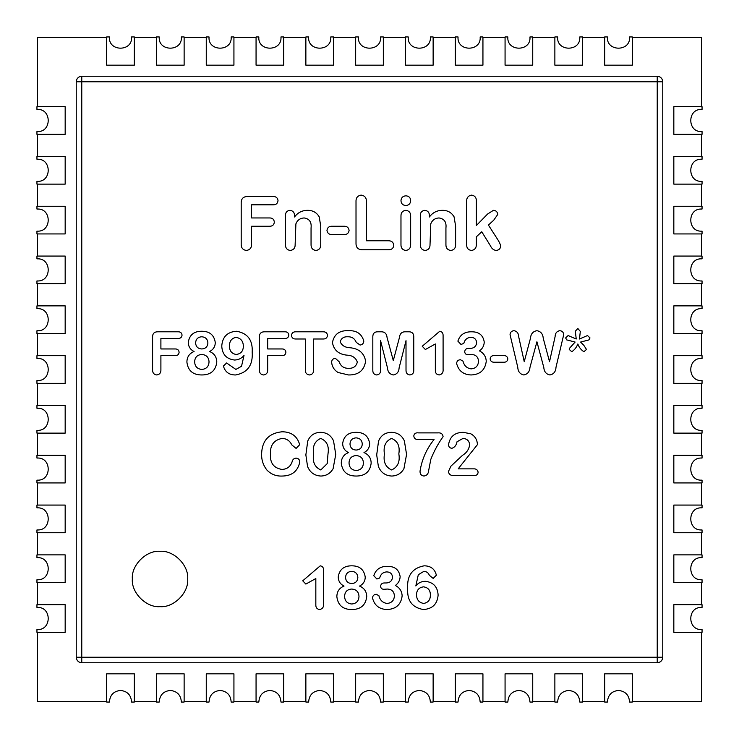 <?xml version="1.0" encoding="UTF-8"?>
<svg xmlns="http://www.w3.org/2000/svg" width="739" height="739" viewBox="0 0 739 739"><rect width="100%" height="100%" fill="white"/><g stroke="black" fill="none" stroke-linecap="round" stroke-linejoin="round"><path stroke-width="1.11" d="M701.496 280.968C687.224 281.577 687.224 258.225 701.496 258.835L702.05 258.844L702.05 256.063L673.829 256.063L673.829 283.73L702.05 283.73L702.05 280.949L701.496 280.968C687.224 281.577 687.224 258.225 701.496 258.835M701.496 131.57C687.224 132.179 687.224 108.827 701.496 109.437L702.05 109.446L702.05 106.665L673.829 106.665L673.829 134.332L702.05 134.332L702.05 131.551L701.496 131.57C687.224 132.179 687.224 108.827 701.496 109.437M701.496 330.767C687.224 331.377 687.224 308.024 701.496 308.634L702.05 308.643L702.05 305.863L673.829 305.863L673.829 333.529L702.05 333.529L702.05 330.749L701.496 330.767C687.224 331.377 687.224 308.024 701.496 308.634M701.496 579.764C687.224 580.374 687.224 557.021 701.496 557.631L702.05 557.649L702.05 554.869L673.829 554.869L673.829 582.535L702.05 582.535L702.05 579.755L701.496 579.764C687.224 580.374 687.224 557.021 701.496 557.631M701.496 529.965C687.224 530.574 687.224 507.222 701.496 507.832L702.05 507.85L702.05 505.07L673.829 505.07L673.829 532.736L702.05 532.736L702.05 529.955L701.496 529.965C687.224 530.574 687.224 507.222 701.496 507.832M701.496 380.567C687.224 381.176 687.224 357.824 701.496 358.433L702.05 358.443L702.05 355.662L673.829 355.662L673.829 383.338L702.05 383.338L702.05 380.557L701.496 380.567C687.224 381.176 687.224 357.824 701.496 358.433M701.496 629.563C687.224 630.173 687.224 606.821 701.496 607.43L702.05 607.449L702.05 604.668L673.829 604.668L673.829 632.335L702.05 632.335L702.05 629.554L701.496 629.563C687.224 630.173 687.224 606.821 701.496 607.43M701.496 181.369C687.224 181.979 687.224 158.626 701.496 159.236L702.05 159.245L702.05 156.465L673.829 156.465L673.829 184.131L702.05 184.131L702.05 181.351L701.496 181.369C687.224 181.979 687.224 158.626 701.496 159.236M701.496 430.366C687.224 430.976 687.224 407.623 701.496 408.233L702.05 408.251L702.05 405.471L673.829 405.471L673.829 433.137L702.05 433.137L702.05 430.357L701.496 430.366C687.224 430.976 687.224 407.623 701.496 408.233M701.496 231.168C687.224 231.778 687.224 208.426 701.496 209.035L702.05 209.045L702.05 206.264L673.829 206.264L673.829 233.93L702.05 233.93L702.05 231.15L701.496 231.168C687.224 231.778 687.224 208.426 701.496 209.035M701.496 480.165C687.224 480.775 687.224 457.423 701.496 458.032L702.05 458.051L702.05 455.27L673.829 455.27L673.829 482.936L702.05 482.936L702.05 480.156L701.496 480.165C687.224 480.775 687.224 457.423 701.496 458.032M37.504 629.563L36.95 629.554L36.95 632.335L65.171 632.335L65.171 604.668L36.95 604.668L36.95 607.449L37.504 607.43C51.776 606.821 51.776 630.173 37.504 629.563C51.776 630.173 51.776 606.821 37.504 607.43M37.504 579.764L36.95 579.755L36.95 582.535L65.171 582.535L65.171 554.869L36.95 554.869L36.95 557.649L37.504 557.631C51.776 557.021 51.776 580.374 37.504 579.764C51.776 580.374 51.776 557.021 37.504 557.631M37.504 529.965L36.95 529.955L36.95 532.736L65.171 532.736L65.171 505.07L36.95 505.07L36.95 507.85L37.504 507.832C51.776 507.222 51.776 530.574 37.504 529.965C51.776 530.574 51.776 507.222 37.504 507.832M37.504 480.165L36.95 480.156L36.95 482.936L65.171 482.936L65.171 455.27L36.95 455.27L36.95 458.051L37.504 458.032C51.776 457.423 51.776 480.775 37.504 480.165C51.776 480.775 51.776 457.423 37.504 458.032M37.504 430.366L36.95 430.357L36.95 433.137L65.171 433.137L65.171 405.471L36.95 405.471L36.95 408.251L37.504 408.233C51.776 407.623 51.776 430.976 37.504 430.366C51.776 430.976 51.776 407.623 37.504 408.233M37.504 131.57L36.95 131.551L36.95 134.332L65.171 134.332L65.171 106.665L36.95 106.665L36.95 109.446L37.504 109.437C51.776 108.827 51.776 132.179 37.504 131.57C51.776 132.179 51.776 108.827 37.504 109.437M37.504 181.369L36.95 181.351L36.95 184.131L65.171 184.131L65.171 156.465L36.95 156.465L36.95 159.245L37.504 159.236C51.776 158.626 51.776 181.979 37.504 181.369C51.776 181.979 51.776 158.626 37.504 159.236M37.504 231.168L36.95 231.15L36.95 233.93L65.171 233.93L65.171 206.264L36.95 206.264L36.95 209.045L37.504 209.035C51.776 208.426 51.776 231.778 37.504 231.168C51.776 231.778 51.776 208.426 37.504 209.035M37.504 280.968L36.95 280.949L36.95 283.73L65.171 283.73L65.171 256.063L36.95 256.063L36.95 258.844L37.504 258.835C51.776 258.225 51.776 281.577 37.504 280.968C51.776 281.577 51.776 258.225 37.504 258.835M37.504 330.767L36.95 330.749L36.95 333.529L65.171 333.529L65.171 305.863L36.95 305.863L36.95 308.643L37.504 308.634C51.776 308.024 51.776 331.377 37.504 330.767C51.776 331.377 51.776 308.024 37.504 308.634M37.504 380.567L36.95 380.557L36.95 383.338L65.171 383.338L65.171 355.662L36.95 355.662L36.95 358.443L37.504 358.433C51.776 357.824 51.776 381.176 37.504 380.567C51.776 381.176 51.776 357.824 37.504 358.433M369.5 690.429C376.428 691.224 380.105 695.094 380.557 702.05L383.338 702.05L383.338 673.829L355.662 673.829L355.662 702.05L358.443 702.05C358.895 695.094 362.572 691.224 369.5 690.429M419.299 690.429C426.227 691.224 429.904 695.094 430.357 702.05L433.137 702.05L433.137 673.829L405.471 673.829L405.471 702.05L408.251 702.05C408.695 695.094 412.371 691.224 419.299 690.429M469.099 690.429C476.027 691.224 479.703 695.094 480.156 702.05L482.936 702.05L482.936 673.829L455.27 673.829L455.27 702.05L458.051 702.05C458.494 695.094 462.171 691.224 469.099 690.429M518.898 690.429C525.826 691.224 529.512 695.094 529.955 702.05L532.736 702.05L532.736 673.829L505.07 673.829L505.07 702.05L507.85 702.05C508.293 695.094 511.97 691.224 518.898 690.429M568.697 690.429C575.626 691.224 579.311 695.094 579.755 702.05L582.535 702.05L582.535 673.829L554.869 673.829L554.869 702.05L557.649 702.05C558.093 695.094 561.769 691.224 568.697 690.429M618.497 690.429C625.425 691.224 629.111 695.094 629.554 702.05L632.335 702.05L632.335 673.829L604.668 673.829L604.668 702.05L607.449 702.05C607.892 695.094 611.569 691.224 618.497 690.429M319.701 690.429C326.629 691.224 330.305 695.094 330.749 702.05L333.529 702.05L333.529 673.829L305.863 673.829L305.863 702.05L308.643 702.05C309.096 695.094 312.773 691.224 319.701 690.429M269.901 690.429C276.829 691.224 280.506 695.094 280.949 702.05L283.73 702.05L283.73 673.829L256.063 673.829L256.063 702.05L258.844 702.05C259.297 695.094 262.973 691.224 269.901 690.429M220.102 690.429C227.03 691.224 230.707 695.094 231.15 702.05L233.93 702.05L233.93 673.829L206.264 673.829L206.264 702.05L209.045 702.05C209.488 695.094 213.174 691.224 220.102 690.429M170.303 690.429C177.231 691.224 180.907 695.094 181.351 702.05L184.131 702.05L184.131 673.829L156.465 673.829L156.465 702.05L159.245 702.05C159.689 695.094 163.374 691.224 170.303 690.429M120.503 690.429C127.431 691.224 131.108 695.094 131.551 702.05L134.332 702.05L134.332 673.829L106.665 673.829L106.665 702.05L109.446 702.05C109.889 695.094 113.575 691.224 120.503 690.429M701.496 256.063L701.496 233.93M701.496 206.264L701.496 184.131M701.496 156.465L701.496 134.332M701.496 106.665L701.496 37.504L632.335 37.504M604.668 37.504L582.535 37.504M554.869 37.504L532.736 37.504M505.07 37.504L482.936 37.504M455.27 37.504L433.137 37.504M405.471 37.504L383.338 37.504M355.662 37.504L333.529 37.504M305.863 37.504L283.73 37.504M256.063 37.504L233.93 37.504M206.264 37.504L184.131 37.504M156.465 37.504L134.332 37.504M106.665 37.504L37.504 37.504L37.504 106.665M37.504 134.332L37.504 156.465M37.504 184.131L37.504 206.264M37.504 233.93L37.504 256.063M37.504 283.73L37.504 305.863M37.504 333.529L37.504 355.662M37.504 383.338L37.504 405.471M37.504 433.137L37.504 455.27M37.504 482.936L37.504 505.07M37.504 532.736L37.504 554.869M37.504 582.535L37.504 604.668M37.504 632.335L37.504 701.496L106.665 701.496M134.332 701.496L156.465 701.496M184.131 701.496L206.264 701.496M233.93 701.496L256.063 701.496M283.73 701.496L305.863 701.496M333.529 701.496L355.662 701.496M383.338 701.496L405.471 701.496M433.137 701.496L455.27 701.496M482.936 701.496L505.07 701.496M532.736 701.496L554.869 701.496M582.535 701.496L604.668 701.496M632.335 701.496L701.496 701.496L701.496 632.335M701.496 604.668L701.496 582.535M701.496 554.869L701.496 532.736M701.496 505.07L701.496 482.936M701.496 455.27L701.496 433.137M701.496 405.471L701.496 383.338M701.496 355.662L701.496 333.529M701.496 305.863L701.496 283.73M380.557 36.95C381.851 51.896 357.149 51.896 358.443 36.95L355.662 36.95L355.662 65.171L383.338 65.171L383.338 36.95L380.557 36.95C381.851 51.896 357.149 51.896 358.443 36.95M430.357 36.95C431.65 51.896 406.949 51.896 408.251 36.95L405.471 36.95L405.471 65.171L433.137 65.171L433.137 36.95L430.357 36.95C431.65 51.896 406.949 51.896 408.251 36.95M480.156 36.95C481.449 51.896 456.748 51.896 458.051 36.95L455.27 36.95L455.27 65.171L482.936 65.171L482.936 36.95L480.156 36.95C481.449 51.896 456.748 51.896 458.051 36.95M529.955 36.95C531.249 51.896 506.548 51.896 507.85 36.95L505.07 36.95L505.07 65.171L532.736 65.171L532.736 36.95L529.955 36.95C531.249 51.896 506.548 51.896 507.85 36.95M579.755 36.95C581.048 51.896 556.347 51.896 557.649 36.95L554.869 36.95L554.869 65.171L582.535 65.171L582.535 36.95L579.755 36.95C581.048 51.896 556.347 51.896 557.649 36.95M629.554 36.95C630.847 51.896 606.146 51.896 607.449 36.95L604.668 36.95L604.668 65.171L632.335 65.171L632.335 36.95L629.554 36.95C630.847 51.896 606.146 51.896 607.449 36.95M330.749 36.95C332.051 51.896 307.35 51.896 308.643 36.95L305.863 36.95L305.863 65.171L333.529 65.171L333.529 36.95L330.749 36.95C332.051 51.896 307.35 51.896 308.643 36.95M280.949 36.95C282.252 51.896 257.551 51.896 258.844 36.95L256.063 36.95L256.063 65.171L283.73 65.171L283.73 36.95L280.949 36.95C282.252 51.896 257.551 51.896 258.844 36.95M231.15 36.95C232.452 51.896 207.751 51.896 209.045 36.95L206.264 36.95L206.264 65.171L233.93 65.171L233.93 36.95L231.15 36.95C232.452 51.896 207.751 51.896 209.045 36.95M181.351 36.95C182.653 51.896 157.952 51.896 159.245 36.95L156.465 36.95L156.465 65.171L184.131 65.171L184.131 36.95L181.351 36.95C182.653 51.896 157.952 51.896 159.245 36.95M131.551 36.95C132.854 51.896 108.153 51.896 109.446 36.95L106.665 36.95L106.665 65.171L134.332 65.171L134.332 36.95L131.551 36.95C132.854 51.896 108.153 51.896 109.446 36.95M160.021 551.312C146.331 550.075 131.117 565.289 132.355 578.979C131.117 592.669 146.331 607.883 160.021 606.645C173.711 607.883 188.925 592.669 187.688 578.979C188.925 565.289 173.711 550.075 160.021 551.312C146.331 550.075 131.117 565.289 132.355 578.979C131.117 592.669 146.331 607.883 160.021 606.645C173.711 607.883 188.925 592.669 187.688 578.979C188.925 565.289 173.711 550.075 160.021 551.312M468.877 348.402L470.069 348.402C474.022 348.309 476.212 346.369 476.637 342.573C476.249 339.21 474.346 337.464 470.919 337.335C467.177 337.557 464.803 339.589 463.796 343.423L460.997 344.457L457.875 341.132C459.991 334.739 464.619 331.626 471.731 331.802C478.983 331.774 483.158 335.192 484.248 342.074C484.082 345.732 482.502 348.679 479.491 350.914C483.749 353.122 486.003 356.586 486.253 361.306C485.126 370.054 480.073 374.608 471.094 374.959C463.353 374.664 458.531 370.83 456.619 363.459C456.813 361.122 458.088 359.884 460.443 359.736L463.011 361.14C464.129 365.685 466.845 368.262 471.149 368.872C475.648 368.465 478.105 366.027 478.502 361.547C478.309 357.029 475.953 354.683 471.445 354.489L468.064 354.72C465.967 354.702 464.84 353.667 464.702 351.607C465.071 349.344 466.457 348.272 468.877 348.402M439.197 374.959C436.546 374.618 435.271 373.056 435.345 370.276L435.345 343.977L425.368 349.51L422.237 346.258L439.76 331.248C442.098 331.709 443.206 333.206 443.095 335.737L443.095 369.103C443.418 372.364 442.116 374.322 439.197 374.959C436.546 374.618 435.271 373.056 435.345 370.276M399.125 367.81C398.875 371.893 396.935 374.276 393.296 374.959C389.684 374.239 387.735 371.856 387.458 367.81L380.567 340.651L380.567 370.073C380.687 372.946 379.393 374.581 376.678 374.959C373.989 374.562 372.705 372.946 372.816 370.1L372.816 336.522C372.955 333.243 374.728 331.663 378.146 331.802L380.797 331.802C384.576 331.635 386.663 333.52 387.051 337.446L393.296 360.577L399.457 337.446C399.854 333.511 401.951 331.626 405.739 331.802L408.408 331.802C411.835 331.663 413.618 333.234 413.766 336.522L413.766 370.1C413.877 372.973 412.574 374.599 409.849 374.959C407.18 374.544 405.905 372.918 406.016 370.073L406.016 340.651L399.125 367.81C398.875 371.893 396.935 374.276 393.296 374.959C389.684 374.239 387.735 371.856 387.458 367.81M349.732 347.718C358.821 348.485 364.124 352.956 365.629 361.149C364.151 370.535 358.443 375.135 348.512 374.959L337.982 372.465C334.167 370.054 332.042 366.636 331.617 362.202C331.793 359.847 333.049 358.563 335.377 358.341L339.192 361.796C340.725 366.174 343.801 368.345 348.402 368.318C353.242 368.53 356.216 366.452 357.325 362.082C355.727 357.639 352.235 355.32 346.84 355.145C338.601 354.286 333.797 350.092 332.43 342.573C334.093 334.222 339.469 330.268 348.54 330.693C356.595 330.342 361.685 333.797 363.81 341.048C363.625 343.413 362.378 344.753 360.069 345.048L356.207 342.314C354.692 338.536 351.912 336.688 347.893 336.781C343.857 336.55 341.289 338.213 340.171 341.769C341.852 345.51 345.039 347.487 349.732 347.718C358.821 348.485 364.124 352.956 365.629 361.149M327.497 335.414C327.155 337.899 325.677 339.09 323.063 338.998L313.613 338.998L313.613 369.74C313.752 372.798 312.375 374.534 309.493 374.959C306.583 374.544 305.198 372.807 305.318 369.74L305.318 338.998L295.859 338.998C293.254 339.081 291.794 337.889 291.48 335.414C291.794 332.929 293.244 331.728 295.859 331.802L323.063 331.802C325.696 331.709 327.174 332.91 327.497 335.414C327.174 332.91 325.696 331.709 323.063 331.802M288.847 335.1C288.552 337.418 287.194 338.527 284.764 338.444L267.684 338.444L267.684 348.956L281.965 348.956C284.339 348.9 285.651 350.009 285.891 352.291C285.633 354.554 284.321 355.653 281.965 355.598L267.684 355.598L267.684 369.676C267.832 372.752 266.456 374.516 263.555 374.959C260.655 374.544 259.26 372.789 259.389 369.722L259.389 337.067C259.334 333.594 261.024 331.839 264.47 331.802L284.764 331.802C287.175 331.719 288.533 332.818 288.847 335.1C288.552 337.418 287.194 338.527 284.764 338.444M235.88 369.426L241.524 366.276L244.018 355.45C241.542 358.433 238.374 359.958 234.512 360.022C226.411 359.006 222.153 354.332 221.765 346.009C222.43 336.882 227.307 331.959 236.397 331.248C247.602 333.104 252.867 340.079 252.193 352.17C253.052 365.121 247.547 372.724 235.695 374.959C229.173 375.015 225.081 372.04 223.418 366.036L226.614 362.969L235.88 369.426L241.524 366.276L244.018 355.45M194.089 351.505C190.283 349.612 188.353 346.545 188.288 342.314C189.461 334.989 193.886 331.303 201.553 331.248C209.58 331.183 214.162 334.97 215.289 342.619C215.151 346.683 213.257 349.649 209.599 351.505C214.292 353.473 216.684 356.992 216.786 362.082C215.714 370.618 210.754 374.904 201.904 374.959C192.981 374.987 187.983 370.71 186.902 362.138C186.949 357.002 189.341 353.464 194.089 351.505C190.283 349.612 188.353 346.545 188.288 342.314M289.974 210.338C293.032 210.763 294.556 212.583 294.538 215.788L294.538 216.98C297.771 212.601 302.094 210.384 307.498 210.338C312.699 210.273 316.597 212.444 319.202 216.832L320.735 226.088L320.735 244.461C320.855 247.971 319.257 249.967 315.932 250.456C312.588 249.976 310.962 247.971 311.054 244.461L311.054 228C311.729 222.097 309.419 218.753 304.108 217.95C300.136 218.171 297.401 220.139 295.896 223.834L295.147 244.461C295.249 247.999 293.623 249.994 290.251 250.456C286.963 249.939 285.365 247.944 285.466 244.461L285.466 215.936C285.319 212.61 286.815 210.744 289.974 210.338C293.032 210.763 294.556 212.583 294.538 215.788M349.094 230.42C348.632 233.321 346.85 234.697 343.755 234.549L332.301 234.549C329.234 234.679 327.451 233.302 326.961 230.42C327.414 227.492 329.197 226.106 332.301 226.245L343.755 226.245C346.859 226.106 348.642 227.501 349.094 230.42C348.642 227.501 346.859 226.106 343.755 226.245M361.149 195.124C364.807 195.65 366.553 197.849 366.387 201.719L366.387 240.775L388.344 240.775C391.55 240.729 393.36 242.235 393.785 245.302C393.37 248.359 391.559 249.847 388.344 249.764L362.369 249.764C358.036 249.699 355.921 247.482 356.013 243.094L356.013 201.719C355.838 197.886 357.547 195.687 361.149 195.124M405.757 210.338C409 210.726 410.635 212.592 410.653 215.936L410.653 244.461C410.745 247.981 409.11 249.985 405.757 250.456C402.459 249.948 400.871 247.953 400.972 244.461L400.972 216.231C400.861 212.758 402.459 210.791 405.757 210.338C409 210.726 410.635 212.592 410.653 215.936M182.053 335.1C181.757 337.418 180.399 338.527 177.97 338.444L160.899 338.444L160.899 348.956L175.171 348.956C177.545 348.9 178.856 350.009 179.106 352.291C178.838 354.554 177.536 355.653 175.171 355.598L160.899 355.598L160.899 369.676C161.037 372.752 159.661 374.516 156.76 374.959C153.86 374.544 152.474 372.789 152.594 369.722L152.594 337.067C152.539 333.594 154.239 331.839 157.675 331.802L177.97 331.802C180.381 331.719 181.739 332.818 182.053 335.1C181.757 337.418 180.399 338.527 177.97 338.444M496.017 250.456C493.495 250.022 491.666 248.526 490.548 245.967L481.763 231.778L476.359 236.794L476.359 244.581C476.369 247.971 474.743 249.93 471.491 250.456C468.12 249.985 466.512 247.962 466.678 244.397L466.678 201.913C466.392 198.07 467.99 195.807 471.491 195.124C474.9 195.632 476.526 197.701 476.359 201.341L476.359 225.552L487.555 214.061L493.393 210.338C496.026 210.495 497.467 211.871 497.735 214.458L493.689 220.24L488.405 225.044L498.613 240.942L500.728 245.394C500.654 248.516 499.084 250.198 496.017 250.456C499.084 250.198 500.654 248.516 500.728 245.394M424.842 210.338C427.909 210.763 429.433 212.583 429.414 215.788L429.414 216.98C432.648 212.601 436.961 210.384 442.375 210.338C447.566 210.273 451.474 212.444 454.079 216.832L455.612 226.088L455.612 244.461C455.732 247.971 454.125 249.967 450.799 250.456C447.464 249.976 445.839 247.971 445.931 244.461L445.931 228C446.605 222.097 444.287 218.753 438.975 217.95C435.012 218.171 432.269 220.139 430.763 223.834L430.024 244.461C430.126 247.999 428.491 249.994 425.128 250.456C421.84 249.939 420.242 247.944 420.334 244.461L420.334 215.936C420.186 212.61 421.692 210.744 424.842 210.338C427.909 210.763 429.433 212.583 429.414 215.788M410.653 200.638C410.468 203.631 408.87 205.257 405.868 205.497C402.792 205.303 401.166 203.678 400.972 200.638C401.259 197.673 402.884 196.075 405.868 195.817C408.879 196.038 410.478 197.646 410.653 200.638M384.77 582.969L385.961 582.969C389.915 582.877 392.104 580.937 392.529 577.141C392.141 573.778 390.238 572.032 386.811 571.903C383.07 572.125 380.696 574.148 379.689 577.981L376.89 579.025L373.768 575.69C375.892 569.298 380.511 566.194 387.633 566.37C394.875 566.333 399.051 569.76 400.141 576.632C399.975 580.3 398.395 583.247 395.383 585.482C399.642 587.69 401.896 591.154 402.145 595.874C401.018 604.622 395.965 609.176 386.987 609.527C379.246 609.232 374.424 605.398 372.521 598.027C372.705 595.689 373.98 594.442 376.336 594.304L378.904 595.708C380.031 600.253 382.737 602.83 387.042 603.44C391.541 603.033 393.998 600.585 394.404 596.105C394.201 591.597 391.846 589.242 387.338 589.048L383.957 589.288C381.86 589.269 380.733 588.226 380.594 586.175C380.964 583.912 382.349 582.84 384.77 582.969M344.041 586.073C340.236 584.17 338.305 581.113 338.24 576.882C339.413 569.557 343.838 565.862 351.505 565.815C359.533 565.741 364.115 569.538 365.242 577.177C365.103 581.251 363.209 584.216 359.551 586.073C364.244 588.032 366.636 591.56 366.729 596.641C365.666 605.176 360.706 609.472 351.856 609.527C342.933 609.546 337.935 605.278 336.855 596.706C336.901 591.569 339.293 588.022 344.041 586.073C340.236 584.17 338.305 581.113 338.24 576.882M319.673 609.527C317.031 609.176 315.747 607.615 315.83 604.835L315.83 578.535L305.854 584.069L302.722 580.817L320.246 565.815C322.583 566.268 323.691 567.764 323.571 570.296L323.571 603.661C323.894 606.931 322.601 608.89 319.673 609.527C317.031 609.176 315.747 607.615 315.83 604.835M459.658 466.946L458.226 468.859L473.459 468.859C476.082 468.683 477.643 469.792 478.124 472.203C477.893 474.392 476.664 475.491 474.42 475.491L453.081 475.491C450.365 475.473 448.822 474.152 448.434 471.537L450.947 466.152L462.42 455.4C466.503 452.952 468.914 449.451 469.653 444.915C469.283 440.878 467.066 438.717 463.002 438.421L456.988 441.802C456.416 445.164 454.734 447.326 451.935 448.296C449.755 448.083 448.628 446.873 448.555 444.656C449.885 436.555 454.762 432.454 463.177 432.333L470.761 433.775C475.038 436.13 477.255 439.76 477.403 444.675L459.658 466.946M418.311 574.702L415.826 585.944C418.265 582.905 421.415 581.362 425.294 581.307C433.377 582.23 437.654 586.821 438.116 595.089C437.359 604.105 432.454 608.918 423.41 609.527C412.251 607.634 407.004 600.668 407.679 588.632C406.819 575.699 412.297 568.088 424.103 565.815C430.763 565.871 434.846 569.002 436.37 575.21L433.183 578.415L429.377 575.33C428.398 572.827 426.579 571.496 423.918 571.349L418.311 574.702L423.918 571.349M282.122 438.421C273.846 440.001 269.957 445.284 270.456 454.273C269.947 463.002 273.735 468.046 281.836 469.413C286.908 469.265 290.307 466.789 292.053 461.995C292.515 459.649 293.845 458.356 296.043 458.097C298.362 458.328 299.618 459.603 299.803 461.93C297.845 471.177 292.016 475.888 282.298 476.045C276.229 476.341 271.102 474.346 266.927 470.059C263.26 465.394 261.486 460.074 261.597 454.106C262.003 440.601 268.83 433.165 282.067 431.779C291.36 431.835 297.235 436.139 299.692 444.684L296.108 448.425L291.757 444.86C289.808 440.74 286.603 438.587 282.122 438.421C273.846 440.001 269.957 445.284 270.456 454.273C269.947 463.002 273.735 468.046 281.836 469.413C286.908 469.265 290.307 466.789 292.053 461.995C292.515 459.649 293.845 458.356 296.043 458.097C298.362 458.328 299.618 459.603 299.803 461.93M580.318 331.432L579.478 338.998L587.496 335.552L589.999 337.926L588.863 339.94L580.577 342.055L583.847 345.344L586.47 349.427L583.958 351.718C581.103 349.963 579.071 347.385 577.843 343.977C576.531 347.367 574.499 349.953 571.746 351.718L569.242 349.427L569.529 348.263L575.127 342.055L566.674 339.885L565.649 337.935L568.097 335.552L576.226 338.998L575.339 331.211L577.843 328.486L580.318 331.432M549.927 374.959C546.176 374.193 544.135 371.699 543.802 367.477L536.92 341.76L529.955 367.477C529.614 371.689 527.572 374.183 523.831 374.959C520.034 374.174 518.011 371.615 517.762 367.283L510.049 334.638C510.279 332.19 511.619 330.878 514.085 330.693C517.014 331.275 518.547 333.252 518.667 336.633L524.237 361.685L530.482 338.24C530.842 333.889 532.985 331.368 536.92 330.693C540.791 331.405 542.888 333.926 543.23 338.24L549.52 361.685L555.1 336.633C555.201 333.289 556.735 331.312 559.682 330.693C562.148 330.878 563.487 332.19 563.718 334.638L555.996 367.283C555.765 371.625 553.742 374.183 549.927 374.959C553.742 374.183 555.765 371.625 555.996 367.283M507.832 358.932C507.462 361.26 506.039 362.359 503.564 362.23L494.4 362.23C491.943 362.332 490.511 361.232 490.123 358.932C490.484 356.595 491.906 355.477 494.4 355.598L503.564 355.598C506.049 355.477 507.471 356.595 507.832 358.932C507.471 356.595 506.049 355.477 503.564 355.598M333.529 440.813L335.746 454.43L333.095 468.729C330.361 473.431 326.296 475.879 320.883 476.045C314.463 475.685 310.02 472.489 307.553 466.475L305.863 454.919L307.729 441.081C310.131 435.373 314.417 432.463 320.597 432.333C326.647 432.481 330.961 435.308 333.529 440.813M348.466 452.591C344.67 450.698 342.73 447.631 342.665 443.4C343.838 436.075 348.263 432.389 355.939 432.333C363.957 432.269 368.539 436.056 369.666 443.705C369.528 447.779 367.634 450.735 363.976 452.591C368.669 454.559 371.061 458.078 371.163 463.168C370.091 471.704 365.131 475.999 356.281 476.045C347.358 476.073 342.36 471.796 341.279 463.224C341.326 458.097 343.718 454.55 348.466 452.591C344.67 450.698 342.73 447.631 342.665 443.4M404.353 440.813L406.57 454.43L403.919 468.729C401.194 473.431 397.12 475.879 391.707 476.045C385.287 475.685 380.844 472.489 378.377 466.475L376.696 454.919L378.553 441.081C380.954 435.373 385.25 432.463 391.43 432.333C397.471 432.481 401.785 435.308 404.353 440.813M413.766 435.964C414.219 433.544 415.826 432.518 418.588 432.888L437.839 432.888C440.924 432.574 442.67 433.83 443.095 436.657C438.098 443.668 434.015 451.206 430.837 459.279L428.62 470.761C428.352 473.856 426.791 475.62 423.937 476.045C421.212 475.648 419.909 474.004 420.038 471.112C421.895 459.399 426.569 448.869 434.052 439.529L418.588 439.529C415.761 439.76 414.154 438.578 413.766 435.964C414.219 433.544 415.826 432.518 418.588 432.888M278.021 200.638C277.652 203.53 275.952 204.915 272.913 204.805L251.574 204.805L251.574 217.95L269.412 217.95C272.386 217.876 274.021 219.261 274.335 222.116C274.003 224.952 272.368 226.328 269.412 226.245L251.574 226.245L251.574 243.852C251.75 247.694 250.031 249.902 246.41 250.456C242.78 249.93 241.043 247.75 241.2 243.907L241.2 203.086C241.126 198.745 243.251 196.556 247.556 196.509L272.913 196.509C275.933 196.398 277.633 197.775 278.021 200.638C277.652 203.53 275.952 204.915 272.913 204.805M81.77 76.237L657.23 76.237L657.23 81.77L81.77 81.77L81.77 657.23L657.23 657.23L657.23 81.77L662.763 81.77L662.763 657.23L657.23 657.23L657.23 662.763L81.77 662.763C78.436 662.412 76.588 660.564 76.237 657.23L76.237 81.77C76.588 78.436 78.436 76.588 81.77 76.237L81.77 81.77L76.237 81.77M662.763 81.77C662.412 78.436 660.564 76.588 657.23 76.237M657.23 662.763C660.564 662.412 662.412 660.564 662.763 657.23M269.412 217.95C272.386 217.876 274.021 219.261 274.335 222.116C274.003 224.952 272.368 226.328 269.412 226.245M251.574 243.852C251.75 247.694 250.031 249.902 246.41 250.456M443.095 436.657C438.098 443.668 434.015 451.206 430.837 459.279L428.62 470.761C428.352 473.856 426.791 475.62 423.937 476.045M391.707 476.045C385.287 475.685 380.844 472.489 378.377 466.475M376.696 454.919L378.553 441.081M406.57 454.43L403.919 468.729M391.559 438.421C385.546 441.137 383.171 446.356 384.437 454.079C383.153 461.884 385.546 467.177 391.615 469.958C397.758 467.131 400.159 461.755 398.829 453.848C400.095 446.125 397.665 440.989 391.559 438.421C385.546 441.137 383.171 446.356 384.437 454.079C383.153 461.884 385.546 467.177 391.615 469.958C397.758 467.131 400.159 461.755 398.829 453.848M355.939 432.333C363.957 432.269 368.539 436.056 369.666 443.705C369.528 447.779 367.634 450.735 363.976 452.591C368.669 454.559 371.061 458.078 371.163 463.168M363.412 462.937C363.135 458.309 360.678 455.861 356.05 455.575C351.542 455.963 349.196 458.429 349.03 462.983C349.279 467.584 351.672 470.096 356.216 470.512C360.789 470.087 363.182 467.565 363.412 462.937C363.135 458.309 360.678 455.861 356.05 455.575M349.99 444.121C350.332 447.852 352.383 449.829 356.161 450.042C359.939 449.811 361.971 447.816 362.276 444.056C361.99 440.222 359.939 438.153 356.096 437.867C352.244 438.153 350.212 440.241 349.99 444.121M320.883 476.045C314.463 475.685 310.02 472.489 307.553 466.475M305.863 454.919L307.729 441.081M335.746 454.43L333.095 468.729M320.726 438.421C314.722 441.137 312.348 446.356 313.613 454.079C312.329 461.884 314.722 467.177 320.791 469.958L327.192 463.649L327.996 453.848C329.261 446.125 326.841 440.989 320.726 438.421C314.722 441.137 312.348 446.356 313.613 454.079C312.329 461.884 314.722 467.177 320.791 469.958L327.192 463.649L327.996 453.848M494.4 362.23C491.943 362.332 490.511 361.232 490.123 358.932M529.955 367.477C529.614 371.689 527.572 374.183 523.831 374.959C520.034 374.174 518.011 371.615 517.762 367.283M510.049 334.638C510.279 332.19 511.619 330.878 514.085 330.693M530.482 338.24C530.842 333.889 532.985 331.368 536.92 330.693C540.791 331.405 542.888 333.926 543.23 338.24M555.1 336.633C555.201 333.289 556.735 331.312 559.682 330.693C562.148 330.878 563.487 332.19 563.718 334.638M587.496 335.552L589.999 337.926L588.863 339.94M580.577 342.055L583.847 345.344L586.47 349.427M577.843 343.977C576.531 347.367 574.499 349.953 571.746 351.718M569.242 349.427L569.529 348.263L575.127 342.055M565.649 337.935L568.097 335.552L576.226 338.998M575.339 331.211L577.843 328.486M299.692 444.684L296.108 448.425L291.757 444.86M438.116 595.089C437.359 604.105 432.454 608.918 423.41 609.527M436.37 575.21L433.183 578.415L429.377 575.33M415.826 585.944C418.265 582.905 421.415 581.362 425.294 581.307M416.537 594.581C416.537 599.615 418.902 602.571 423.641 603.44C428.177 602.645 430.421 599.846 430.366 595.024C430.394 590.258 428.13 587.533 423.576 586.84C419.087 587.413 416.731 589.99 416.537 594.581C416.537 599.615 418.902 602.571 423.641 603.44C428.177 602.645 430.421 599.846 430.366 595.024M473.459 468.859C476.082 468.683 477.643 469.792 478.124 472.203C477.893 474.392 476.664 475.491 474.42 475.491M448.434 471.537L450.947 466.152L462.42 455.4M456.988 441.802C456.416 445.164 454.734 447.326 451.935 448.296M448.555 444.656C449.885 436.555 454.762 432.454 463.177 432.333L470.761 433.775M315.83 578.535L305.854 584.069L302.722 580.817M351.505 565.815C359.533 565.741 364.115 569.538 365.242 577.177C365.103 581.251 363.209 584.216 359.551 586.073C364.244 588.032 366.636 591.56 366.729 596.641M358.988 596.41C358.711 591.791 356.253 589.334 351.616 589.048C347.108 589.436 344.771 591.902 344.596 596.465C344.845 601.056 347.247 603.569 351.792 603.994C356.355 603.569 358.757 601.038 358.988 596.41C358.711 591.791 356.253 589.334 351.616 589.048M345.556 577.593C345.898 581.334 347.958 583.302 351.736 583.514C355.514 583.293 357.547 581.297 357.842 577.538C357.565 573.695 355.505 571.635 351.672 571.349C347.82 571.626 345.778 573.713 345.556 577.593M392.529 577.141C392.141 573.778 390.238 572.032 386.811 571.903M373.768 575.69C375.892 569.298 380.511 566.194 387.633 566.37M400.141 576.632C399.975 580.3 398.395 583.247 395.383 585.482M402.145 595.874C401.018 604.622 395.965 609.176 386.987 609.527M372.521 598.027C372.705 595.689 373.98 594.442 376.336 594.304M387.042 603.44C391.541 603.033 393.998 600.585 394.404 596.105M429.414 216.98C432.648 212.601 436.961 210.384 442.375 210.338C447.566 210.273 451.474 212.444 454.079 216.832M450.799 250.456C447.464 249.976 445.839 247.971 445.931 244.461M445.931 228C446.605 222.097 444.287 218.753 438.975 217.95M430.024 244.461C430.126 247.999 428.491 249.994 425.128 250.456M471.491 250.456C468.12 249.985 466.512 247.962 466.678 244.397M493.393 210.338C496.026 210.495 497.467 211.871 497.735 214.458M175.171 348.956C177.545 348.9 178.856 350.009 179.106 352.291C178.838 354.554 177.536 355.653 175.171 355.598M160.899 369.676C161.037 372.752 159.661 374.516 156.76 374.959M405.757 250.456C402.459 249.948 400.871 247.953 400.972 244.461M393.785 245.302C393.37 248.359 391.559 249.847 388.344 249.764M332.301 234.549C329.234 234.679 327.451 233.302 326.961 230.42M294.538 216.98C297.771 212.601 302.094 210.384 307.498 210.338C312.699 210.273 316.597 212.444 319.202 216.832M315.932 250.456C312.588 249.976 310.962 247.971 311.054 244.461M311.054 228C311.729 222.097 309.419 218.753 304.108 217.95M295.147 244.461C295.249 247.999 293.623 249.994 290.251 250.456M201.553 331.248C209.58 331.183 214.162 334.97 215.289 342.619C215.151 346.683 213.257 349.649 209.599 351.505C214.292 353.473 216.684 356.992 216.786 362.082M209.035 361.842C208.758 357.223 206.301 354.775 201.673 354.489C197.156 354.868 194.819 357.343 194.653 361.898C194.902 366.498 197.295 369.001 201.839 369.426C206.403 369.001 208.804 366.47 209.035 361.842C208.758 357.223 206.301 354.775 201.673 354.489M195.604 343.035C195.946 346.767 198.006 348.743 201.784 348.956C205.562 348.725 207.594 346.73 207.89 342.97C207.613 339.127 205.553 337.067 201.719 336.781C197.867 337.067 195.826 339.146 195.604 343.035M221.765 346.009C222.43 336.882 227.307 331.959 236.397 331.248C247.602 333.104 252.867 340.079 252.193 352.17M229.506 346C229.423 350.859 231.658 353.695 236.231 354.489C240.794 353.861 243.159 351.21 243.343 346.526C243.371 341.316 240.942 338.25 236.064 337.335C231.584 338.277 229.395 341.169 229.506 346C229.423 350.859 231.658 353.695 236.231 354.489M281.965 348.956C284.339 348.9 285.651 350.009 285.891 352.291C285.633 354.554 284.321 355.653 281.965 355.598M267.684 369.676C267.832 372.752 266.456 374.516 263.555 374.959M313.613 369.74C313.752 372.798 312.375 374.534 309.493 374.959M291.48 335.414C291.794 332.929 293.244 331.728 295.859 331.802M331.617 362.202C331.793 359.847 333.049 358.563 335.377 358.341M339.192 361.796C340.725 366.174 343.801 368.345 348.402 368.318M357.325 362.082C355.727 357.639 352.235 355.32 346.84 355.145M332.43 342.573C334.093 334.222 339.469 330.268 348.54 330.693C356.595 330.342 361.685 333.797 363.81 341.048C363.625 343.413 362.378 344.753 360.069 345.048M347.893 336.781C343.857 336.55 341.289 338.213 340.171 341.769M380.797 331.802C384.576 331.635 386.663 333.52 387.051 337.446M435.345 343.977L425.368 349.51L422.237 346.258M476.637 342.573C476.249 339.21 474.346 337.464 470.919 337.335M457.875 341.132C459.991 334.739 464.619 331.626 471.731 331.802M484.248 342.074C484.082 345.732 482.502 348.679 479.491 350.914M486.253 361.306C485.126 370.054 480.073 374.608 471.094 374.959M456.619 363.459C456.813 361.122 458.088 359.884 460.443 359.736M471.149 368.872C475.648 368.465 478.105 366.027 478.502 361.547M81.77 662.763L81.77 657.23L76.237 657.23"/></g></svg>

